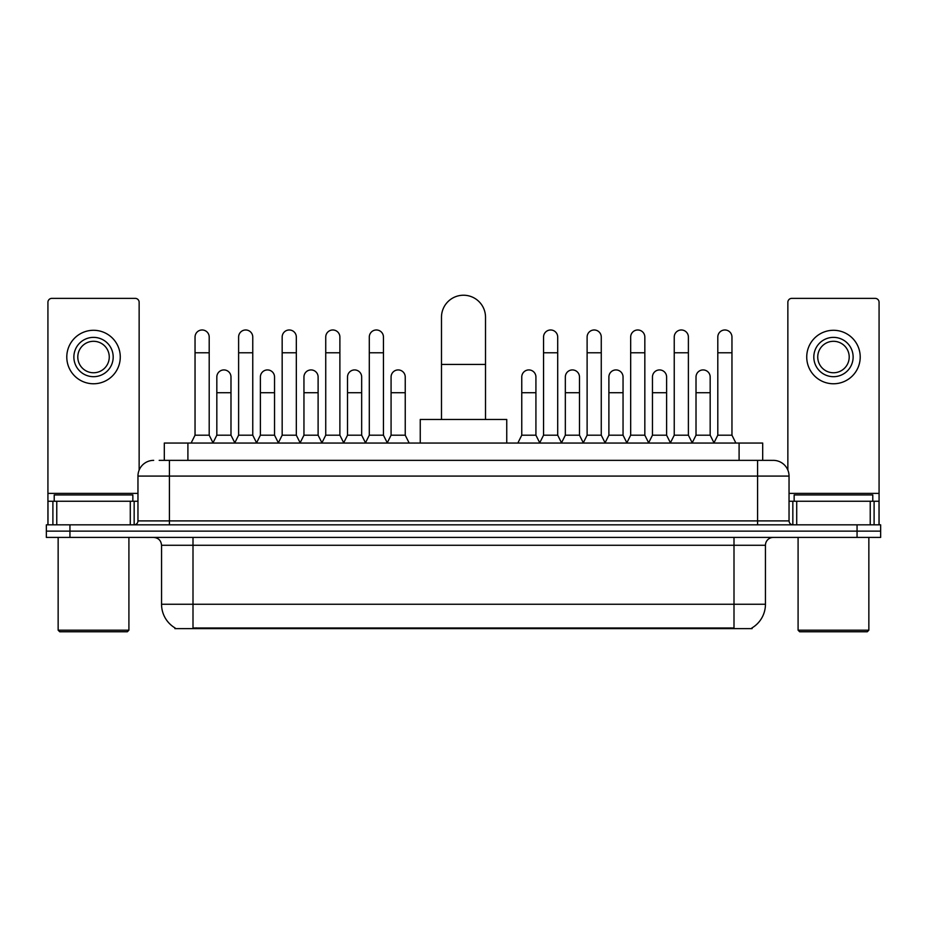 <?xml version="1.0" encoding="UTF-8"?>
<svg xmlns="http://www.w3.org/2000/svg" width="927" height="927" viewBox="0 0 927 927"><rect width="100%" height="100%" fill="white"/><g stroke="black" fill="none" stroke-linecap="round" stroke-linejoin="round"><path stroke-width="1.39" d="M159.189 460.36L169.409 460.36L159.189 460.36L164.311 460.36L164.311 443.06L762.689 443.06L762.689 460.36M752.087 627.857L752.087 628.633L174.913 628.633L174.913 627.857M175.145 627.996A27.52 27.52 0 0 1 161.553 604.253L193.001 604.253L193.001 627.996L733.999 627.996L733.999 604.253L765.447 604.253L765.447 545.273A7.868 7.868 0 0 1 773.315 537.417M161.553 604.253L161.553 545.273C161.078 540.499 158.459 537.88 153.685 537.417M751.855 627.996A27.52 27.52 0 0 0 765.447 604.253M69.942 524.833L880.65 524.833L880.65 531.125L46.35 531.125L46.35 537.417L69.942 537.417L69.942 531.125L46.35 531.125L46.35 524.833L69.942 524.833L69.942 531.125L880.65 531.125L880.65 537.417L69.942 537.417M153.685 460.36A15.724 15.724 0 0 0 137.961 476.084L137.961 520.904A3.928 3.928 0 0 1 134.021 524.833M773.315 460.36L757.591 460.36L773.315 460.36A15.724 15.724 0 0 1 789.039 476.084L789.039 520.904C789.271 523.292 790.58 524.601 792.979 524.833M789.039 476.084L169.409 476.084L169.409 460.36L757.591 460.36L757.591 520.904L789.039 520.904M130.29 524.833L130.29 501.24L56.767 501.24L56.767 524.833M139.143 470.105L139.143 302.306A3.928 3.928 0 0 0 135.203 298.367L51.854 298.367A3.928 3.928 0 0 0 47.926 302.306L47.926 501.24L56.767 501.24M130.29 501.24L137.961 501.24M47.926 524.833L47.926 501.24M93.534 337.37A19.664 19.664 0 0 0 73.87 357.034A19.664 19.664 0 0 0 93.534 376.686A19.664 19.664 0 0 0 113.187 357.034A19.664 19.664 0 0 0 93.534 337.37M93.534 341.298A15.724 15.724 0 0 0 77.798 357.034A15.724 15.724 0 0 0 93.534 372.758A15.724 15.724 0 0 0 109.259 357.034A15.724 15.724 0 0 0 93.534 341.298M93.534 383.766A26.732 26.732 0 0 0 120.267 357.034A26.732 26.732 0 0 0 93.534 330.29A26.732 26.732 0 0 0 66.79 357.034A26.732 26.732 0 0 0 93.534 383.766M127.347 631.774L59.722 631.774L58.146 630.198L128.911 630.198L127.347 631.774M58.146 537.417L58.146 630.198M128.911 537.417L128.911 630.198M132.851 501.24L132.851 494.948L54.218 494.948L54.218 501.24M441.484 419.467L441.484 317.243A22.016 22.016 0 0 1 463.5 295.226A22.016 22.016 0 0 1 485.516 317.243A22.016 22.016 0 0 0 463.5 295.226M485.516 419.467L485.516 317.243M506.745 443.06L506.745 419.467L420.255 419.467L420.255 443.06M191.113 443.06L195.041 435.192L209.201 435.192L213.129 443.06M209.201 435.192L209.201 337.057A7.08 7.08 0 0 0 202.121 329.977A7.08 7.08 0 0 1 202.573 329.989M195.041 435.192L195.041 352.781L209.201 352.781M195.041 352.781L195.041 337.057A7.08 7.08 0 0 1 202.121 329.977M234.682 443.06L238.61 435.192L252.758 435.192L256.698 443.06M252.758 435.192L252.758 337.057A7.08 7.08 0 0 0 245.69 329.977A7.08 7.08 0 0 1 246.13 329.989M238.61 435.192L238.61 352.781L252.758 352.781M238.61 352.781L238.61 337.057A7.08 7.08 0 0 1 245.69 329.977M278.239 443.06L282.167 435.192L296.327 435.192L300.255 443.06M296.327 435.192L296.327 337.057A7.08 7.08 0 0 0 289.247 329.977A7.08 7.08 0 0 1 289.688 329.989M282.167 435.192L282.167 352.781L296.327 352.781M282.167 352.781L282.167 337.057A7.08 7.08 0 0 1 289.247 329.977M321.808 443.06L325.736 435.192L339.885 435.192L343.824 443.06M339.885 435.192L339.885 337.057A7.08 7.08 0 0 0 332.816 329.977A7.08 7.08 0 0 1 333.257 329.989M325.736 435.192L325.736 352.781L339.885 352.781M325.736 352.781L325.736 337.057A7.08 7.08 0 0 1 332.816 329.977M365.365 443.06L369.294 435.192L383.454 435.192L387.382 443.06M383.454 435.192L383.454 337.057A7.08 7.08 0 0 0 376.374 329.977A7.08 7.08 0 0 1 376.814 329.989M369.294 435.192L369.294 352.781L383.454 352.781M369.294 352.781L369.294 337.057A7.08 7.08 0 0 1 376.374 329.977M539.618 443.06L543.546 435.192L557.706 435.192L561.635 443.06M557.706 435.192L557.706 337.057A7.08 7.08 0 0 0 550.626 329.977A7.08 7.08 0 0 1 551.067 329.989M543.546 435.192L543.546 352.781L557.706 352.781M543.546 352.781L543.546 337.057A7.08 7.08 0 0 1 550.626 329.977M583.176 443.06L587.115 435.192L601.264 435.192L605.192 443.06M601.264 435.192L601.264 337.057A7.08 7.08 0 0 0 594.184 329.977A7.08 7.08 0 0 1 594.636 329.989M587.115 435.192L587.115 352.781L601.264 352.781M587.115 352.781L587.115 337.057A7.08 7.08 0 0 1 594.184 329.977M626.745 443.06L630.673 435.192L644.833 435.192L648.761 443.06M644.833 435.192L644.833 337.057A7.08 7.08 0 0 0 637.753 329.977A7.08 7.08 0 0 1 638.193 329.989M630.673 435.192L630.673 352.781L644.833 352.781M630.673 352.781L630.673 337.057A7.08 7.08 0 0 1 637.753 329.977M670.302 443.06L674.242 435.192L688.39 435.192L692.318 443.06M688.39 435.192L688.39 337.057A7.08 7.08 0 0 0 681.31 329.977A7.08 7.08 0 0 1 681.762 329.989M674.242 435.192L674.242 352.781L688.39 352.781M674.242 352.781L674.242 337.057A7.08 7.08 0 0 1 681.31 329.977M713.871 443.06L717.799 435.192L731.959 435.192L735.887 443.06M731.959 435.192L731.959 337.057A7.08 7.08 0 0 0 724.879 329.977A7.08 7.08 0 0 1 725.32 329.989M717.799 435.192L717.799 352.781L731.959 352.781M717.799 352.781L717.799 337.057A7.08 7.08 0 0 1 724.879 329.977M213.013 442.816L216.825 435.192L230.985 435.192L234.798 442.816M230.985 435.192L230.985 376.999A7.08 7.08 0 0 0 224.346 369.943A7.08 7.08 0 0 1 230.985 376.999M216.825 435.192L216.825 392.735L230.985 392.735M216.825 392.735L216.825 376.999A7.08 7.08 0 0 1 224.346 369.943M256.582 442.816L260.394 435.192L274.543 435.192L278.355 442.816M274.543 435.192L274.543 376.999A7.08 7.08 0 0 0 267.915 369.943A7.08 7.08 0 0 1 274.543 376.999M260.394 435.192L260.394 392.735L274.543 392.735M260.394 392.735L260.394 376.999A7.08 7.08 0 0 1 267.915 369.943M300.139 442.816L303.952 435.192L318.112 435.192L321.924 442.816M318.112 435.192L318.112 376.999A7.08 7.08 0 0 0 311.472 369.943A7.08 7.08 0 0 1 318.112 376.999M303.952 435.192L303.952 392.735L318.112 392.735M303.952 392.735L303.952 376.999A7.08 7.08 0 0 1 311.472 369.943M343.697 442.816L347.521 435.192L361.669 435.192L365.481 442.816M361.669 435.192L361.669 376.999A7.08 7.08 0 0 0 355.041 369.943A7.08 7.08 0 0 1 361.669 376.999M347.521 435.192L347.521 392.735L361.669 392.735M347.521 392.735L347.521 376.999A7.08 7.08 0 0 1 355.041 369.943M387.266 442.816L391.078 435.192L405.238 435.192L409.166 443.06M405.238 435.192L405.238 376.999A7.08 7.08 0 0 0 398.598 369.943A7.08 7.08 0 0 1 405.238 376.999M391.078 435.192L391.078 392.735L405.238 392.735M391.078 392.735L391.078 376.999A7.08 7.08 0 0 1 398.598 369.943M517.834 443.06L521.762 435.192L535.922 435.192L539.734 442.816M535.922 435.192L535.922 376.999A7.08 7.08 0 0 0 529.294 369.943A7.08 7.08 0 0 1 535.922 376.999M521.762 435.192L521.762 392.735L535.922 392.735M521.762 392.735L521.762 376.999A7.08 7.08 0 0 1 529.294 369.943M561.519 442.816L565.331 435.192L579.479 435.192L583.303 442.816M579.479 435.192L579.479 376.999A7.08 7.08 0 0 0 572.851 369.943A7.08 7.08 0 0 1 579.479 376.999M565.331 435.192L565.331 392.735L579.479 392.735M565.331 392.735L565.331 376.999A7.08 7.08 0 0 1 572.851 369.943M605.076 442.816L608.888 435.192L623.048 435.192L626.861 442.816M623.048 435.192L623.048 376.999A7.08 7.08 0 0 0 616.42 369.943A7.08 7.08 0 0 1 623.048 376.999M608.888 435.192L608.888 392.735L623.048 392.735M608.888 392.735L608.888 376.999A7.08 7.08 0 0 1 616.42 369.943M648.645 442.816L652.457 435.192L666.606 435.192L670.418 442.816M666.606 435.192L666.606 376.999A7.08 7.08 0 0 0 659.978 369.943A7.08 7.08 0 0 1 666.606 376.999M652.457 435.192L652.457 392.735L666.606 392.735M652.457 392.735L652.457 376.999A7.08 7.08 0 0 1 659.978 369.943M692.202 442.816L696.015 435.192L710.175 435.192L713.987 442.816M710.175 435.192L710.175 376.999A7.08 7.08 0 0 0 703.535 369.943A7.08 7.08 0 0 1 710.175 376.999M696.015 435.192L696.015 392.735L710.175 392.735M696.015 392.735L696.015 376.999A7.08 7.08 0 0 1 703.535 369.943M870.233 524.833L870.233 501.24L796.71 501.24L796.71 524.833M879.074 524.833L879.074 501.24L879.074 524.833M870.233 501.24L879.074 501.24L879.074 302.306A3.928 3.928 0 0 0 875.146 298.367L791.797 298.367A3.928 3.928 0 0 0 787.857 302.306L787.857 470.105M789.039 501.24L796.71 501.24M833.466 337.37A19.664 19.664 0 0 0 813.813 357.034A19.664 19.664 0 0 0 833.466 376.686A19.664 19.664 0 0 0 853.13 357.034A19.664 19.664 0 0 0 833.466 337.37M833.466 341.298A15.724 15.724 0 0 0 817.741 357.034A15.724 15.724 0 0 0 833.466 372.758A15.724 15.724 0 0 0 849.202 357.034A15.724 15.724 0 0 0 833.466 341.298M833.466 383.766A26.732 26.732 0 0 0 860.21 357.034A26.732 26.732 0 0 0 833.466 330.29A26.732 26.732 0 0 0 806.733 357.034A26.732 26.732 0 0 0 833.466 383.766M867.278 631.774L799.653 631.774L798.089 630.198L868.854 630.198L867.278 631.774M798.089 537.417L798.089 630.198M868.854 537.417L868.854 630.198M872.782 501.24L872.782 494.948L794.149 494.948L794.149 501.24M730.858 628.633L730.858 627.857M196.142 628.633L196.142 627.857M187.903 460.36L187.903 443.06M739.097 460.36L739.097 443.06M733.999 537.417L733.999 545.273L161.553 545.273M765.447 545.273L733.999 545.273L733.999 604.253L193.001 604.253L193.001 537.417M857.058 537.417L857.058 524.833M169.409 524.833L169.409 476.084L137.961 476.084M137.961 520.904L757.591 520.904L757.591 524.833M137.961 493.384L47.926 493.384M134.16 501.24L134.16 524.833M47.984 501.24L47.984 524.833M52.897 524.833L52.897 501.24M441.484 364.427L485.516 364.427M879.074 493.384L789.039 493.384M879.016 524.833L879.016 501.24M874.103 501.24L874.103 524.833M792.84 524.833L792.84 501.24"/></g></svg>
